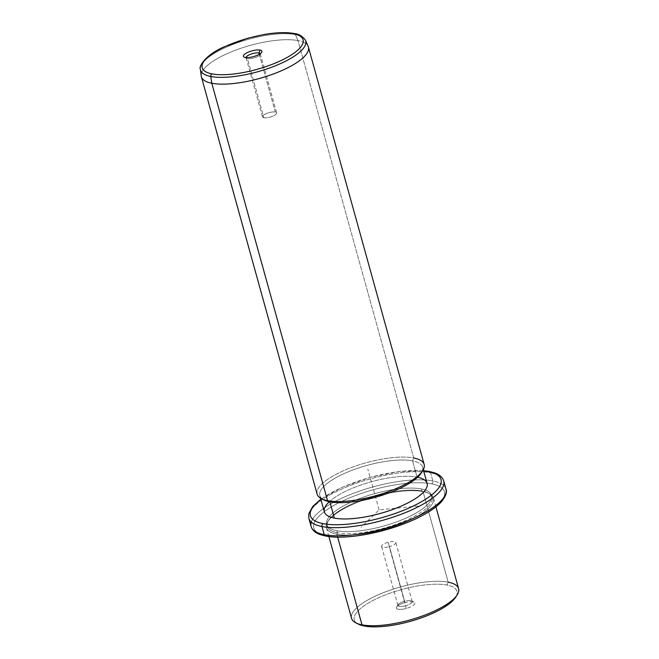 <?xml version="1.0" encoding="UTF-8"?>
<svg xmlns="http://www.w3.org/2000/svg" width="659" height="659" viewBox="0 0 659 659"><rect width="100%" height="100%" fill="white"/><g stroke="black" fill="none" stroke-linecap="round" stroke-linejoin="round"><path stroke-width="0.49" stroke-dasharray="3.29 2.47" d="M404.593 601.272L388.217 542.225A7.381 2.282 164.5 0 1 395.828 542.489A7.381 2.282 164.5 0 1 389.205 546.69L405.582 605.736A7.381 2.282 -15.5 0 0 412.204 601.535A7.381 2.282 -15.5 0 0 404.593 601.272L405.013 602.639A9.605 2.966 164.5 0 1 414.923 603.026A9.605 2.966 164.5 0 1 406.29 608.446A9.605 2.966 164.5 0 1 396.38 608.059A9.605 2.966 164.5 0 1 405.013 602.639A9.605 2.966 -15.5 0 0 396.644 607.038A9.605 2.966 -15.5 0 0 406.29 608.446L405.582 605.736A7.381 2.282 164.5 0 1 398.16 604.657A7.381 2.282 164.5 0 1 404.593 601.272A7.381 2.282 164.5 0 1 411.62 600.926A7.381 2.282 164.5 0 1 405.582 605.736L406.29 608.446A9.605 2.966 -15.5 0 0 414.149 602.186A9.605 2.966 -15.5 0 0 405.013 602.639L404.593 601.272A7.381 2.282 -15.5 0 0 397.97 605.481A7.381 2.282 -15.5 0 0 405.582 605.736L389.205 546.69A7.381 2.282 -15.5 0 0 395.837 542.522A7.381 2.282 -15.5 0 0 388.217 542.225A7.381 2.282 -15.5 0 0 381.586 546.393A7.381 2.282 -15.5 0 0 389.205 546.69A7.381 2.282 164.5 0 1 381.594 546.435A7.381 2.282 164.5 0 1 388.217 542.225L404.593 601.272M456.333 596.057A53.321 16.475 -15.5 0 0 447.024 585.068A53.321 16.475 -15.5 0 0 381.017 596.708A53.321 16.475 -15.5 0 0 357.326 623.521M358.488 624.172A53.321 16.475 164.5 0 1 379.666 597.293A53.321 16.475 164.5 0 1 447.024 585.068L448.186 582.177L447.024 585.068A53.321 16.475 164.5 0 1 455.674 597.227M351.568 618.348A55.537 17.159 164.5 0 1 386.034 591.658A55.537 17.159 164.5 0 1 448.186 582.177L423.053 491.581A55.537 17.159 -15.5 0 0 360.91 501.054A55.537 17.159 -15.5 0 0 326.444 527.744A55.537 17.159 -15.5 0 0 336.864 534.227L337.672 537.134L336.864 534.227A55.537 17.159 -15.5 0 0 399.016 524.753A55.537 17.159 -15.5 0 0 433.482 498.056A55.537 17.159 -15.5 0 0 423.053 491.581L448.186 582.177A55.537 17.159 -15.5 0 0 378.019 594.912A55.537 17.159 -15.5 0 0 355.959 622.92M448.186 582.177A55.537 17.159 164.5 0 1 458.606 588.66M336.864 534.227L337.441 532.785A54.425 16.821 -15.5 0 0 406.199 520.305A54.425 16.821 -15.5 0 0 427.823 492.858A54.425 16.821 -15.5 0 0 421.908 490.988L423.053 491.581A55.537 17.159 164.5 0 1 429.083 493.492A55.537 17.159 164.5 0 1 407.023 521.491A55.537 17.159 164.5 0 1 336.864 534.227A55.537 17.159 164.5 0 1 327.853 521.566A55.537 17.159 164.5 0 1 369.444 498.122A55.537 17.159 164.5 0 1 423.053 491.581L421.908 490.988A54.425 16.821 -15.5 0 0 369.369 497.397A54.425 16.821 -15.5 0 0 328.61 520.371A54.425 16.821 -15.5 0 0 337.441 532.785L336.864 534.227M337.441 532.785L336.881 530.742A54.425 16.821 -15.5 0 0 397.781 521.458A54.425 16.821 -15.5 0 0 431.563 495.304A54.425 16.821 -15.5 0 0 421.348 488.953L421.908 490.988A54.425 16.821 164.5 0 1 432.131 497.339A54.425 16.821 164.5 0 1 398.349 523.493A54.425 16.821 164.5 0 1 337.441 532.785A54.425 16.821 164.5 0 1 327.226 526.426A54.425 16.821 164.5 0 1 361.008 500.272A54.425 16.821 164.5 0 1 421.908 490.988L421.348 488.953A54.425 16.821 -15.5 0 0 360.44 498.237A54.425 16.821 -15.5 0 0 326.666 524.391A54.425 16.821 -15.5 0 0 336.881 530.742L337.441 532.785M431.694 483.83A67.762 20.94 -15.5 0 0 339.995 502.224A67.762 20.94 -15.5 0 0 326.534 535.866A67.762 20.94 -15.5 0 0 418.234 517.48A67.762 20.94 -15.5 0 0 431.694 483.83A2.224 1.796 101 0 0 432.848 480.946A69.978 21.623 -15.5 0 0 360.868 490.634A69.978 21.623 -15.5 0 0 311.287 522.085A69.978 21.623 164.5 0 1 360.868 490.634A69.978 21.623 164.5 0 1 432.848 480.946A2.224 1.796 -79 0 1 431.694 483.83A67.762 20.94 164.5 0 1 418.234 517.48A67.762 20.94 164.5 0 1 326.534 535.866A67.762 20.94 164.5 0 1 339.995 502.224A67.762 20.94 164.5 0 1 431.694 483.83M421.348 488.953A54.425 16.821 164.5 0 1 410.541 515.972A54.425 16.821 164.5 0 1 336.881 530.742A54.425 16.821 164.5 0 1 347.688 503.723A54.425 16.821 164.5 0 1 421.348 488.953M325.546 536.006A2.224 1.796 101 0 0 326.534 535.866A2.224 1.796 -79 0 1 325.546 536.006M445.986 489.11A69.978 21.623 -15.5 0 0 432.848 480.946L430.591 472.8A69.978 21.623 -15.5 0 0 352.285 484.744A69.978 21.623 -15.5 0 0 308.857 518.369A69.978 21.623 164.5 0 1 352.285 484.744A69.978 21.623 164.5 0 1 430.591 472.8L432.848 480.946A69.978 21.623 164.5 0 1 445.986 489.11M443.721 480.963A69.978 21.623 -15.5 0 0 430.591 472.8A69.978 21.623 164.5 0 1 443.721 480.963M423.655 470.93A67.762 20.94 -15.5 0 0 320.892 499.431A67.762 20.94 164.5 0 1 423.655 470.93M429.289 471.473A2.224 1.796 -79 0 1 430.591 472.8M417.575 477.256A53.321 16.475 -15.5 0 0 417.098 477.157A53.321 16.475 -15.5 0 0 329.36 501.721M421.892 471.86A53.321 16.475 -15.5 0 0 422.584 467.091A53.321 16.475 -15.5 0 0 412.583 460.872L417.098 477.157A53.321 16.475 164.5 0 1 427.106 483.385M416.982 476.745L412.583 460.872A53.321 16.475 -15.5 0 0 352.919 469.974A53.321 16.475 -15.5 0 0 319.829 495.593A53.321 16.475 -15.5 0 0 322.877 499.324M324.343 511.878A53.321 16.475 164.5 0 1 357.433 486.26A53.321 16.475 164.5 0 1 417.098 477.157M324.047 499.975A53.321 16.475 164.5 0 1 345.225 473.096A53.321 16.475 164.5 0 1 412.583 460.872L413.737 457.98L412.583 460.872A53.321 16.475 164.5 0 1 421.233 473.03M308.412 47.077A55.537 17.159 -15.5 0 0 297.992 40.603L413.737 457.98A55.537 17.159 -15.5 0 0 343.578 470.715A55.537 17.159 -15.5 0 0 321.518 498.715M317.127 494.151A55.537 17.159 164.5 0 1 351.593 467.462A55.537 17.159 164.5 0 1 413.737 457.98A55.537 17.159 164.5 0 1 424.165 464.463M413.737 457.98L297.992 40.603A55.537 17.159 -15.5 0 0 235.84 50.076A55.537 17.159 -15.5 0 0 201.374 76.765M201.217 75.991A55.537 17.159 164.5 0 1 236.993 49.647A55.537 17.159 164.5 0 1 297.992 40.603L295.454 34.581A54.557 16.862 164.5 0 1 305.438 40.224A54.557 16.862 -15.5 0 0 295.454 34.581L297.992 40.603A55.537 17.159 164.5 0 1 308.148 46.344M295.454 34.581A54.557 16.862 -15.5 0 0 235.535 43.478A54.557 16.862 -15.5 0 0 200.394 69.352A54.557 16.862 164.5 0 1 235.535 43.478A54.557 16.862 164.5 0 1 295.454 34.581M294.252 33.535A2.224 1.796 -79 0 1 295.174 34.111A2.224 1.796 101 0 0 294.252 33.535M247.471 58.651L245.181 57.465L247.471 58.651A7.381 2.282 -15.5 0 0 254.596 57.778A7.381 2.282 -15.5 0 0 260.124 54.664A7.381 2.282 -15.5 0 0 260.231 53.651A7.381 2.282 164.5 0 1 260.313 53.84A7.381 2.282 164.5 0 1 255.733 57.391A7.381 2.282 164.5 0 1 247.471 58.651A7.381 2.282 164.5 0 1 246.087 57.786A7.381 2.282 164.5 0 1 246.054 57.58A7.381 2.282 -15.5 0 0 246.664 58.396A7.381 2.282 -15.5 0 0 247.471 58.651L263.847 117.697L247.471 58.651M259.284 54.269L275.305 112.022A7.381 2.282 -15.5 0 0 267.043 113.282A7.381 2.282 -15.5 0 0 262.455 116.832A7.381 2.282 -15.5 0 0 263.847 117.697A7.381 2.282 -15.5 0 0 272.109 116.437A7.381 2.282 -15.5 0 0 276.689 112.887A7.381 2.282 -15.5 0 0 275.305 112.022L259.284 54.269M263.847 117.697A7.381 2.282 164.5 0 1 265.313 114.032A7.381 2.282 164.5 0 1 275.305 112.022A7.381 2.282 164.5 0 1 273.839 115.687A7.381 2.282 164.5 0 1 263.847 117.697M418.152 506.063L379.114 509.852L361.157 527.216M379.114 509.852L367.821 469.126M412.204 601.535L395.828 542.489M433.482 498.056L435.92 506.862M326.444 527.744L328.882 536.541M427.823 492.858L429.083 493.492M328.61 520.371L327.853 521.566M431.563 495.304L432.131 497.339M326.666 524.391L327.226 526.426M320.818 499.168L342.285 487.199L370.103 477.347L399.016 471.465L423.58 470.674M422.584 467.091L423.309 469.686M319.829 495.593L320.546 498.188M244.135 57.135L246.664 58.396M261.648 52.283L260.124 54.664M246.087 57.786L262.455 116.832M260.313 53.84L276.689 112.887M396.644 607.038L398.16 604.657M414.149 602.186L411.62 600.926M397.97 605.481L381.594 546.435"/><path stroke-width="0.99" d="M357.326 623.521A53.321 16.475 -15.5 0 0 364.279 626.009A53.321 16.475 -15.5 0 0 417.262 619.246A53.321 16.475 -15.5 0 0 456.333 596.057M457.189 594.838L455.674 597.227A53.321 16.475 164.5 0 1 415.747 619.732A53.321 16.475 164.5 0 1 364.279 626.009L361.989 624.831A55.537 17.159 -15.5 0 0 415.607 618.29A55.537 17.159 -15.5 0 0 457.189 594.838A55.537 17.159 -15.5 0 0 448.186 582.177M355.959 622.92A55.537 17.159 -15.5 0 0 361.989 624.831L364.279 626.009A53.321 16.475 164.5 0 1 358.488 624.172L355.959 622.92M435.92 506.862L458.606 588.66A55.537 17.159 164.5 0 1 424.141 615.349A55.537 17.159 164.5 0 1 361.989 624.831L337.672 537.134L361.989 624.831A55.537 17.159 164.5 0 1 351.568 618.348L328.882 536.541M311.287 522.085A69.978 21.623 -15.5 0 0 311.114 526.516A69.978 21.623 -15.5 0 0 324.244 534.68A2.224 1.796 101 0 0 325.546 536.006A2.224 1.796 -79 0 1 324.244 534.68A69.978 21.623 -15.5 0 0 402.558 522.744A69.978 21.623 -15.5 0 0 445.986 489.11A69.978 21.623 164.5 0 1 402.558 522.744A69.978 21.623 164.5 0 1 324.244 534.68A69.978 21.623 164.5 0 1 311.114 526.516A69.978 21.623 164.5 0 1 311.287 522.085M320.818 499.168L312.77 506.441L308.783 513.781L308.857 518.369A69.978 21.623 -15.5 0 0 321.987 526.533L324.244 534.68L321.987 526.533A69.978 21.623 -15.5 0 0 400.293 514.597A69.978 21.623 -15.5 0 0 443.721 480.963A69.978 21.623 164.5 0 1 400.293 514.597A69.978 21.623 164.5 0 1 321.987 526.533A69.978 21.623 164.5 0 1 308.857 518.369L311.114 526.516C312.382 530.347 315.546 533.082 320.612 534.721L325.546 536.006C342.746 539.581 375.202 534.622 401.99 524.564C417.806 518.79 434.256 510.165 442.082 501.013C445.97 495.675 447.263 491.713 445.986 489.11L443.721 480.963C442.461 477.132 439.289 474.398 434.223 472.758L429.289 471.473A2.224 1.796 101 0 0 428.301 471.613A67.762 20.94 -15.5 0 0 423.655 470.93A67.762 20.94 164.5 0 1 428.301 471.613A2.224 1.796 -79 0 1 429.289 471.473A2.224 1.796 101 0 1 430.591 472.8M320.892 499.431A67.762 20.94 -15.5 0 0 323.149 523.65A2.224 1.796 101 0 0 321.987 526.533A2.224 1.796 -79 0 1 323.149 523.65A67.762 20.94 -15.5 0 0 414.841 505.264A67.762 20.94 -15.5 0 0 428.301 471.613A67.762 20.94 164.5 0 1 414.841 505.264A67.762 20.94 164.5 0 1 323.149 523.65A67.762 20.94 164.5 0 1 320.892 499.431M329.36 501.721A53.321 16.475 -15.5 0 0 334.352 518.106A53.321 16.475 -15.5 0 0 406.183 503.797A53.321 16.475 -15.5 0 0 417.575 477.256M423.309 469.686L427.106 483.385A53.321 16.475 164.5 0 1 394.016 509.003A53.321 16.475 164.5 0 1 334.352 518.106L329.838 501.812A53.321 16.475 -15.5 0 0 382.821 495.049A53.321 16.475 -15.5 0 0 421.892 471.86M417.098 477.157L416.982 476.745M322.877 499.324A53.321 16.475 -15.5 0 0 329.838 501.812L334.352 518.106A53.321 16.475 164.5 0 1 324.343 511.878L320.546 498.188M422.749 470.641L421.233 473.03A53.321 16.475 164.5 0 1 381.306 495.535A53.321 16.475 164.5 0 1 329.838 501.812L327.548 500.634A55.537 17.159 -15.5 0 0 381.166 494.093A55.537 17.159 -15.5 0 0 422.749 470.641A55.537 17.159 -15.5 0 0 413.737 457.98M321.518 498.715A55.537 17.159 -15.5 0 0 327.548 500.634L329.838 501.812A53.321 16.475 164.5 0 1 324.047 499.975L321.518 498.715M327.548 500.634L211.794 83.248A55.537 17.159 -15.5 0 0 273.946 73.767A55.537 17.159 -15.5 0 0 308.412 47.077L424.165 464.463A55.537 17.159 164.5 0 1 389.7 491.153A55.537 17.159 164.5 0 1 327.548 500.634A55.537 17.159 164.5 0 1 317.127 494.151L201.374 76.765A55.537 17.159 -15.5 0 0 211.794 83.248L327.548 500.634M210.781 76.477A54.557 16.862 -15.5 0 0 272.958 66.748A54.557 16.862 -15.5 0 0 305.438 40.224A54.557 16.862 164.5 0 1 272.958 66.748A54.557 16.862 164.5 0 1 210.781 76.477L211.794 83.248L210.781 76.477A2.224 1.796 -79 0 1 212.009 73.882A52.358 16.178 -15.5 0 0 282.859 59.672A52.358 16.178 -15.5 0 0 293.263 33.675A2.224 1.796 -79 0 1 294.252 33.535A2.224 1.796 101 0 0 293.263 33.675A52.358 16.178 -15.5 0 0 222.404 47.885A52.358 16.178 -15.5 0 0 212.009 73.882A2.224 1.796 101 0 0 210.781 76.477A54.557 16.862 164.5 0 1 200.394 69.352A54.557 16.862 -15.5 0 0 210.781 76.477M308.148 46.344A55.537 17.159 164.5 0 1 275.083 73.338A55.537 17.159 164.5 0 1 211.794 83.248A55.537 17.159 164.5 0 1 201.217 75.991L200.394 69.352C198.31 66.485 206.069 54.417 224.455 46.74L247.833 38.206L263.987 34.532C276.269 32.415 286.36 32.085 294.252 33.535C298.774 33.906 302.506 36.13 305.438 40.224L308.148 46.344M295.174 34.111A2.224 1.796 -79 0 1 295.454 34.581A2.224 1.796 101 0 0 295.174 34.111M212.009 73.882A52.358 16.178 164.5 0 1 222.404 47.885A52.358 16.178 164.5 0 1 293.263 33.675A52.358 16.178 164.5 0 1 282.859 59.672A52.358 16.178 164.5 0 1 212.009 73.882M260.091 50.092A9.605 2.966 -15.5 0 0 247.092 52.695A9.605 2.966 -15.5 0 0 245.181 57.465A9.605 2.966 -15.5 0 0 258.18 54.862A9.605 2.966 -15.5 0 0 260.091 50.092L258.929 52.984A7.381 2.282 -15.5 0 0 250.964 54.129A7.381 2.282 -15.5 0 0 246.054 57.58A7.381 2.282 164.5 0 1 250.964 54.129A7.381 2.282 164.5 0 1 258.929 52.984L260.091 50.092A9.605 2.966 164.5 0 1 261.648 52.283A9.605 2.966 164.5 0 1 254.456 56.336A9.605 2.966 164.5 0 1 245.181 57.465A9.605 2.966 164.5 0 1 244.135 57.135A9.605 2.966 164.5 0 1 247.957 52.292A9.605 2.966 164.5 0 1 260.091 50.092M260.231 53.651A7.381 2.282 -15.5 0 0 258.929 52.984L259.284 54.269L258.929 52.984A7.381 2.282 164.5 0 1 260.231 53.651M423.58 470.674L429.289 471.473"/></g></svg>
